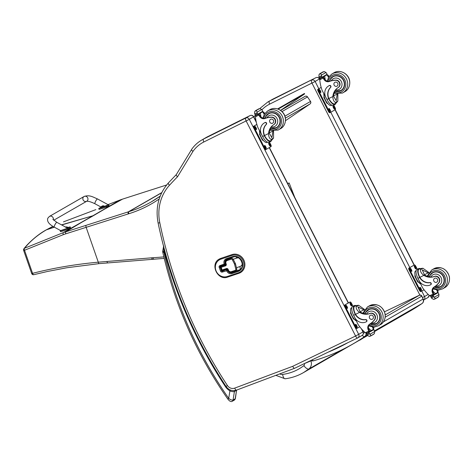 <?xml version="1.0" encoding="UTF-8"?>
<svg xmlns="http://www.w3.org/2000/svg" width="473" height="473" viewBox="0 0 473 473"><rect width="100%" height="100%" fill="white"/><g stroke="black" fill="none" stroke-linecap="round" stroke-linejoin="round"><path stroke-width="0.71" d="M104.231 209.338L93.613 215.546A72.428 66.835 60.1 0 1 92.874 215.777L119.894 200.049L107.998 204.626L119.923 200.032A1.815 0.603 69.6 0 0 119.894 200.049L122.542 199.127L104.539 209.167M81.64 222.34L93.01 215.895A72.428 66.835 60.1 0 1 92.265 216.126L63.335 232.604L24.531 248.248A1.815 0.94 67 0 0 24.525 250.264L63.311 234.661A71.033 62.743 43.6 0 1 65.812 233.816L128.301 213.902A70.832 65.363 60.1 0 1 128.816 213.743A130.418 120.343 -119.9 0 0 159.188 198.985M54.377 227.194L46.283 229.872C37.308 234.661 27.948 243.459 23.987 248.662A1.815 1.709 40.6 0 1 23.987 248.662A1.815 1.709 40.6 0 1 24.531 248.248C30.373 241.029 37.71 234.862 46.555 229.748L52.899 226.342M161.772 192.588L128.307 211.851L86.163 225.308A1.815 0.686 -107.7 0 0 86.157 227.365L98.289 262.172C75.177 264.312 53.272 268.037 32.566 273.335A1.815 0.922 76.6 0 0 33.825 274.683A1.815 0.922 76.6 0 0 33.849 274.677M86.163 225.308L63.335 232.604A1.815 0.78 -110 0 0 63.311 234.661M307.521 96.912L310.536 101.453L307.521 96.912A1.815 1.815 0 0 0 305.103 96.344A1.815 1.673 60.1 0 1 307.397 96.977L282.02 111.581M310.075 103.936A1.815 0.698 -124.3 0 1 310.052 103.954L310.052 103.954A1.815 0.698 -124.3 0 1 310.034 103.965L285.491 120.692L310.052 103.954A1.815 1.815 0 0 0 310.536 101.453M284.923 116.181L310.412 101.512A1.815 1.673 60.1 0 1 310.034 103.965L285.402 118.138M305.002 96.409A1.815 1.673 60.1 0 1 305.103 96.344L280.631 110.428M301.384 373.747L303.435 372.629C297.754 375.887 291.628 377.939 285.065 378.79L275.836 375.349M285.343 378.69C284.178 379.015 283.25 377.596 282.564 374.433A5.505 5.079 60.1 0 1 279.649 373.912M362.951 338.189L303.441 372.629L308.899 368.97A7.243 6.681 -119.9 0 0 310.879 360.881L304.322 363.642A1.791 1.655 60.1 0 1 303.832 365.647C297.558 370.454 290.469 373.38 282.564 374.433M287.696 183.5L289.157 182.974L294.768 197.401M289.157 182.974L287.821 183.743M366.013 333.14A3.63 3.352 60.1 0 1 364.665 336.54A3.63 1.395 -124.5 0 1 362.277 335.304M312.304 359.782A3.63 1.366 73.6 0 0 313.694 360.769L313.694 360.769A3.63 1.366 73.6 0 0 313.812 360.716A208.558 192.452 -119.9 0 0 352.545 344.178A208.558 192.452 -119.9 0 0 364.665 336.54L367.29 335.026M422.082 303.489A3.63 1.395 -124.5 0 1 422.034 303.53L422.034 303.53A3.63 1.395 -124.5 0 1 421.999 303.554A3.63 3.352 -119.9 0 0 423.004 299.096L383.42 321.871M280.548 110.369L304.659 93.867L304.411 93.488L277.592 108.926M278.159 109.121L304.659 93.867M311.997 83.082L315.119 81.462A2.726 2.513 -119.9 0 0 311.63 80.156A2.69 1.035 63.5 0 0 311.949 83.065L419.87 295.087M318.826 88.747L315.119 81.462L319.553 78.873C318.666 77.495 317.454 77.099 315.923 77.684A2.69 1.035 63.5 0 0 315.905 77.696A2.726 2.513 60.1 0 1 319.387 79.003L319.772 79.754L320.458 78.382L322.32 77.424M246.173 120.958L249.289 119.338A2.726 2.513 -119.9 0 0 245.806 118.031A2.69 1.035 63.5 0 0 246.126 120.94L355.595 336.013L292.71 366.309C293.39 367.698 294.04 368.355 294.649 368.272L357.618 337.982M168.471 182.862A2.69 0.993 42.4 0 0 168.376 182.939L176.323 174.549L191.731 149.308C191.311 149.71 191.725 150.414 192.966 151.401A33.636 31.041 60.1 0 1 203.833 141.989L246.126 120.94M176.405 174.484C175.98 174.904 176.358 175.66 177.535 176.754L192.966 151.401M294.685 368.26L357.647 337.97A2.69 1.035 -115.7 0 0 357.671 337.953A2.726 2.513 -119.9 0 0 358.717 334.393L249.289 119.338L253.723 116.748C252.836 115.371 251.63 114.974 250.099 115.56A2.69 1.035 63.5 0 0 250.075 115.572A2.726 2.513 60.1 0 1 253.563 116.878L256.331 122.318M220.755 267.405L221.151 267.328L221.145 266.512A0.727 0.668 -119.9 0 0 220.755 267.405M225.568 265.01A0.727 0.668 60.1 0 1 225.467 265.051L221.169 266.494A0.727 0.668 -119.9 0 0 221.045 266.553A0.727 0.727 0 0 0 220.714 267.44L221.689 270.095A0.727 0.727 0 0 0 222.6 270.532L221.731 270.053M235.968 270.781A1.815 1.673 -119.9 0 0 236.725 268.871L235.495 263.94A2.412 2.229 -119.9 0 0 235.294 263.39L233.236 259.34A1.815 1.673 -119.9 0 0 231.108 258.382L227.217 259.689A3.051 2.814 -119.9 0 0 226.738 259.908L226.727 259.914A3.051 2.814 -119.9 0 0 225.568 263.455L225.964 263.384A2.324 2.146 60.1 0 1 227.206 260.522L231.09 259.216A1.088 1.005 60.1 0 1 232.367 259.789L234.425 263.845A1.685 1.555 60.1 0 1 234.567 264.23L235.796 269.155A1.088 1.005 60.1 0 1 235.182 270.379L231.309 271.673A2.324 2.146 60.1 0 1 228.465 270.184L228.205 269.468A1.454 1.342 -119.9 0 0 226.431 268.54L222.127 269.982L221.151 267.328L225.455 265.885A1.454 1.342 -119.9 0 0 226.23 264.1L225.964 263.384M232.97 257.152L232.953 257.164C240.213 254.202 246.114 266.802 239.096 270.249A7.266 6.705 60.1 0 1 237.978 270.757L232.001 272.761A3.63 3.352 60.1 0 1 227.56 270.432L227.501 270.26A0.727 0.668 -119.9 0 0 226.614 269.793L226.62 270.615L227.927 270.012M224.734 264.691A0.727 0.668 -119.9 0 0 225.124 263.798L224.243 264.153L224.734 264.691M227.548 269.255L222.31 271.236A0.727 0.668 60.1 0 1 221.423 270.769L220.046 267.032L221.926 265.95L223.096 265.85M224.226 265.471L223.416 265.14M225.55 263.556L219.939 265.595A1.454 1.342 -119.9 0 0 219.165 267.381L220.542 271.124A1.454 1.342 -119.9 0 0 222.316 272.058L222.31 271.236L224.456 269.906M240.467 272.608A9.986 9.218 -119.9 0 0 240.479 272.596A9.986 9.218 -119.9 0 0 243.908 260.156A9.986 9.218 -119.9 0 0 232.054 254.586L220.903 258.335A9.986 9.218 -119.9 0 0 219.36 259.027A9.986 9.218 -119.9 0 0 219.348 259.033L219.336 259.038C209.574 263.958 217.592 281.116 227.744 277.06L238.877 273.317M226.313 386.819L225.881 387.316L226.484 387.05M163.764 246.061L163.865 249.981L164.149 248.561M163.853 251.589A1.815 0.313 174.8 0 1 162.647 251.405L162.807 252.387L163.971 252.334A5.451 5.026 60.1 0 1 163.853 251.589A7.804 7.201 60.1 0 1 163.865 249.981A437.702 403.895 -119.9 0 0 225.881 387.316A15.39 14.202 -119.9 0 0 229.913 390.911C231.936 391.679 233.443 391.88 234.431 391.508L236.553 390.284L235.158 398.899A1.815 1.673 60.1 0 1 234.377 400.057L235.377 398.579L233.035 400.123C231.817 400.282 230.375 399.703 228.707 398.372L227.826 399.064M163.971 252.334A385.944 356.134 60.1 0 0 228.707 398.372L229.913 390.911A1.815 0.349 -57.9 0 1 230.44 390.042M236.571 390.113A1.815 1.673 -119.9 0 1 236.553 390.284L235.377 398.579M428.479 273.057A12.665 11.683 60.1 0 1 428.177 272.88L422.259 269.888L424.541 274.967A12.665 11.683 60.1 0 0 429.502 276.764L430.856 277.072A12.665 11.683 60.1 0 0 434.521 276.368L434.208 276.551A12.665 11.683 60.1 0 1 423.861 275.357C421.419 273.565 420.29 271.668 420.479 269.669L420.373 268.552L422.927 268.256L420.479 269.669M422.927 268.256L428.857 272.483A12.665 11.683 -119.9 0 0 428.875 272.495M430.536 284.823L430.791 284.681A1.141 1.052 60.1 0 0 430.004 282.582A10.294 9.501 60.1 0 1 419.858 277.349L419.315 276.942A8.236 3.169 -116.5 0 1 418.67 268.546L417.015 269.368A8.236 3.169 63.5 0 0 417.931 278.331L419.078 280.578A8.916 8.224 -119.9 0 0 430.483 284.852A1.141 1.052 -119.9 0 0 429.75 282.73A10.294 9.501 -119.9 0 1 419.604 277.497L417.931 278.331M419.315 276.942L419.604 277.497M418.67 268.546A8.236 3.169 -116.5 0 1 420.207 268.634M419.569 276.794A7.473 2.879 -116.5 0 1 419.013 269.232L420.373 268.552M434.521 276.368A4.003 3.695 60.1 0 1 439.062 277.976A4.003 3.695 60.1 0 1 438.879 282.836A20.02 18.477 60.1 0 1 435.657 286.011L434.285 286.999A4.671 4.31 60.1 0 0 433.15 292.367A25.737 23.751 60.1 0 0 433.794 293.715L433.114 294.105L433.108 295.04L431.157 296.009L429.673 295.761A38.615 35.629 60.1 0 1 422.371 287.413L417.925 278.313M437.578 290.132A25.737 23.751 -119.9 0 0 438.087 291.185A0.905 0.319 -116.3 0 1 438.104 291.232L437.43 291.622A0.857 0.792 60.1 0 1 437.105 292.74L435.462 293.562M438.104 291.232L437.182 292.692M437.147 292.716L437.484 292.521M435.048 298.966L438.713 296.618L438.997 294.525L434.356 297.198L433.286 296.027A3.057 2.82 60.1 0 1 433.144 295.495L431.506 295.838M430.732 296.281L430.696 296.719A3.057 2.82 60.1 0 1 431.045 297.145L431.825 298.463L433.646 299.397L435.32 298.569L434.977 299.001L435.32 298.569L434.356 297.198M437.43 291.622A25.737 23.751 60.1 0 1 436.786 290.274A4.671 4.31 60.1 0 1 436.703 290.073M424.914 275.191A48.808 45.036 60.1 0 1 424.736 274.588L424.902 275.185M433.759 294.573L435.479 293.585A34.612 31.933 60.1 0 1 432.765 290.966M437.442 292.545L438.24 292.562A3.057 2.82 60.1 0 0 438.382 293.094L438.997 294.525M418.877 282.517L417.73 281.896L414.862 276.25L415.01 274.789M414.862 276.25L415.312 276.025M417.73 281.896L418.179 281.672M418.221 281.719A6.332 2.436 -116.5 0 1 415.229 275.712M434.977 299.001L433.646 299.397M431.512 295.838L430.749 296.275M434.208 276.551A4.003 3.695 60.1 0 1 438.743 278.154A4.003 3.695 60.1 0 1 438.566 283.02A20.02 18.477 60.1 0 1 434.019 287.093A4.671 4.31 60.1 0 0 432.47 292.757A25.737 23.751 60.1 0 0 433.091 294.058A0.905 0.378 -116.2 0 0 433.114 294.105M438.879 282.836L438.566 283.02M433.794 293.715A0.857 0.792 60.1 0 1 433.475 294.827L433.138 295.022M420.645 284.019A7.473 2.879 -116.5 0 1 415.684 277.095A7.473 2.879 -116.5 0 1 415.696 270.875L416.163 270.645M421.425 291.267L420.852 291.551A1.815 0.698 -116.5 0 1 420.84 291.563A1.815 0.698 -116.5 0 1 419.427 290.286L409.133 270.053A1.815 0.698 -116.5 0 1 408.914 268.09L413.769 265.294A1.815 0.698 -116.5 0 1 413.78 265.288A1.815 0.698 -116.5 0 1 413.798 265.282L414.383 264.986A1.815 0.698 -116.5 0 1 414.383 264.986A1.815 0.698 -116.5 0 1 415.797 266.264L417.304 269.226M424.05 289.766L421.455 291.256A1.815 0.698 -116.5 0 1 421.443 291.262A1.815 0.698 -116.5 0 1 420.024 289.984L409.73 269.758A1.815 0.698 -116.5 0 1 409.517 267.789L413.769 265.294M414.987 268.043L414.573 267.233A1.248 0.479 -116.5 0 1 414.437 265.873A1.248 0.479 -116.5 0 1 415.406 266.754L415.82 267.558A1.248 0.479 -116.5 0 1 415.962 268.918A1.248 0.479 -116.5 0 1 414.987 268.043M410.741 270.485L410.328 269.675A1.248 0.479 -116.5 0 1 410.186 268.315A1.248 0.479 -116.5 0 1 411.161 269.196L411.575 270.006A1.248 0.479 -116.5 0 1 411.711 271.36A1.248 0.479 -116.5 0 1 410.741 270.485M420.414 289.5L420 288.69A1.248 0.479 -116.5 0 1 419.864 287.336A1.248 0.479 -116.5 0 1 420.84 288.211L421.248 289.021A1.248 0.479 -116.5 0 1 421.39 290.381A1.248 0.479 -116.5 0 1 420.414 289.5M414.295 266.34A1.248 0.479 -116.5 0 1 414.809 267.05L415.217 267.86A1.248 0.479 -116.5 0 1 415.501 268.753M410.044 268.782A1.248 0.479 -116.5 0 1 410.564 269.492L410.972 270.302A1.248 0.479 -116.5 0 1 411.256 271.195M419.722 287.797A1.248 0.479 -116.5 0 1 420.237 288.512L420.651 289.316A1.248 0.479 -116.5 0 1 420.929 290.209M432.996 272.401A8.171 7.544 -119.9 0 0 431.577 273.642M439.346 287.146A8.171 7.544 -119.9 0 0 441.132 286.543M429.342 276.746A8.171 7.544 60.1 0 1 432.606 272.608A8.171 7.544 60.1 0 1 432.978 272.413A8.171 7.544 60.1 0 1 443.331 276.131A8.171 7.544 60.1 0 1 440.759 286.774A8.171 7.544 60.1 0 1 434.184 287.081M442.645 285.189A7.917 7.308 60.1 0 1 441.392 286.118L440.576 286.591A7.917 7.308 60.1 0 0 442.959 276.084A7.917 7.308 60.1 0 0 432.677 272.862L433.493 272.395A7.917 7.308 60.1 0 1 434.929 271.774M436.68 282.204A2.182 2.01 -119.9 0 0 437.436 279.259A2.182 2.01 -119.9 0 0 433.918 281.21A2.182 2.01 -119.9 0 0 436.68 282.204M337.864 93.66L337.846 101.045L336.161 103.055L335.398 102.452L337.846 101.045M335.398 102.452C333.719 101.518 332.874 99.543 332.874 96.533A12.665 11.683 60.1 0 1 338.071 87.606L338.384 87.428A4.003 3.695 60.1 0 0 339.785 82.87A4.003 3.695 60.1 0 0 335.729 80.114L335.416 80.292A4.003 3.695 60.1 0 1 339.472 83.047A4.003 3.695 60.1 0 1 338.071 87.606M335.416 80.292A20.02 18.477 60.1 0 0 329.397 81.474L331.23 80.782A6.102 5.629 60.1 0 1 340.341 80.103A6.102 5.629 60.1 0 1 339.035 89.468A6.102 5.629 60.1 0 1 335.629 89.923L335.05 91.129A12.665 11.683 -119.9 0 0 333.554 96.143L336.202 100.755L337.19 94.05L333.749 95.765A48.808 45.036 -119.9 0 1 333.607 95.581L333.749 95.765M326.944 99.501A8.236 3.169 63.5 0 0 333.364 105.296L335.02 104.468A8.236 3.169 -116.5 0 1 328.895 99.235L328.871 98.526A10.294 9.501 60.1 0 1 330.668 87.351A1.141 1.052 60.1 0 0 329.379 85.501A8.916 8.224 60.1 0 0 328.977 85.719L328.723 85.867A8.916 8.224 -119.9 0 0 325.802 97.255L326.944 99.501L328.617 98.668L328.895 99.235M335.877 103.197A8.236 3.169 -116.5 0 1 335.02 104.468M326.938 99.49L322.196 90.532A38.615 35.629 60.1 0 1 319.772 79.76L323.189 78.063A0.905 0.378 -116.6 0 1 323.165 78.015L322.373 77.43M328.522 77.341A4.671 4.31 -119.9 0 1 328.191 76.845A25.737 23.751 -119.9 0 1 327.476 75.532A0.857 0.792 -119.9 0 0 326.382 75.124L325.956 75.331M323.165 78.015L323.845 77.625A0.857 0.792 -119.9 0 0 322.746 77.211M327.097 74.675L319.996 78.607L319.606 78.388A3.057 2.82 -119.9 0 0 319.464 77.856L318.849 76.425L319.133 74.338L319.902 73.652L320.8 73.504L321.38 75.16L326.021 72.493L326.802 73.806A3.057 2.82 -119.9 0 0 327.15 74.231L327.109 74.669L322.018 77.602L322.054 77.164L327.15 74.231M326.021 72.493L324.194 71.553L319.837 73.693M336.161 103.055L334.683 103.788A7.473 2.879 -116.5 0 1 329.149 99.088M328.617 98.668A10.294 9.501 -119.9 0 1 330.414 87.499A1.141 1.052 -119.9 0 0 329.125 85.648A8.916 8.224 -119.9 0 0 328.723 85.867M323.845 77.625A25.737 23.751 -119.9 0 0 324.555 78.938A4.671 4.31 -119.9 0 0 329.586 81.238L329.87 81.202M324.738 76.035A34.612 31.933 -119.9 0 0 325.288 79.907M319.464 77.856L321.705 76.738L321.38 75.16M327.89 103.688L326.742 103.067L323.869 97.426L324.023 95.96M323.869 97.426L324.318 97.202M326.742 103.067L327.192 102.842M327.233 102.895A6.332 2.436 -116.5 0 1 324.242 96.882M321.705 76.738A3.057 2.82 -119.9 0 0 322.054 77.164M329.397 81.474A4.671 4.31 60.1 0 1 323.875 79.328A25.737 23.751 60.1 0 1 323.189 78.063M327.476 75.532L328.156 75.142A0.905 0.319 -116.7 0 1 328.179 75.189A25.737 23.751 -119.9 0 0 328.871 76.455A4.671 4.31 -119.9 0 0 328.983 76.638M328.156 75.142L326.382 75.124M331.833 105.207L331.366 105.438A7.473 2.879 -116.5 0 1 325.542 100.181A7.473 2.879 -116.5 0 1 323.845 93.778M333.79 105.083L335.103 107.667A1.815 0.698 -116.5 0 1 335.322 109.635L330.467 112.426A1.815 0.698 -116.5 0 1 330.45 112.438A1.815 0.698 -116.5 0 1 329.037 111.161L318.743 90.928A1.815 0.698 -116.5 0 1 318.524 88.965L321.179 87.434M329.847 109.387L330.26 110.191A1.248 0.479 -116.5 0 1 330.396 111.551A1.248 0.479 -116.5 0 1 329.427 110.676L329.013 109.866A1.248 0.479 -116.5 0 1 328.877 108.506A1.248 0.479 -116.5 0 1 329.847 109.387L329.249 109.683L329.657 110.493A1.248 0.479 -116.5 0 1 329.941 111.386M334.092 106.939L334.506 107.749A1.248 0.479 -116.5 0 1 334.648 109.109A1.248 0.479 -116.5 0 1 333.672 108.228L333.258 107.418A1.248 0.479 -116.5 0 1 333.122 106.064A1.248 0.479 -116.5 0 1 334.092 106.939L333.495 107.241L333.908 108.051A1.248 0.479 -116.5 0 1 334.186 108.938M320.174 90.367L320.582 91.177A1.248 0.479 -116.5 0 1 320.724 92.537A1.248 0.479 -116.5 0 1 319.748 91.656L319.34 90.851A1.248 0.479 -116.5 0 1 319.198 89.492A1.248 0.479 -116.5 0 1 320.174 90.367L319.571 90.668L319.985 91.478A1.248 0.479 -116.5 0 1 320.262 92.371M330.438 112.444L329.864 112.728A1.815 0.698 -116.5 0 1 329.852 112.734A1.815 0.698 -116.5 0 1 328.433 111.457L318.14 91.23A1.815 0.698 -116.5 0 1 317.927 89.261L321.167 87.393M328.729 108.973A1.248 0.479 -116.5 0 1 329.249 109.683M332.98 106.531A1.248 0.479 -116.5 0 1 333.495 107.241M319.056 89.959A1.248 0.479 -116.5 0 1 319.571 90.668M341.382 90.503A8.171 7.544 60.1 0 1 339.596 91.1M331.827 77.596A8.171 7.544 60.1 0 1 333.246 76.354M334.985 91.248A8.171 7.544 -119.9 0 0 340.637 90.928A8.171 7.544 -119.9 0 0 341.009 90.733A8.171 7.544 -119.9 0 0 343.469 79.884A8.171 7.544 -119.9 0 0 332.856 76.561A8.171 7.544 -119.9 0 0 329.433 81.273M331.23 80.782A20.02 18.477 60.1 0 1 335.729 80.114M335.629 89.923A12.665 11.683 60.1 0 1 338.384 87.428M335.044 91.141L340.826 90.544A7.917 7.308 60.1 0 0 343.209 80.038A7.917 7.308 60.1 0 0 332.927 76.815L333.743 76.348A7.917 7.308 60.1 0 1 335.18 75.727M342.895 89.143A7.917 7.308 60.1 0 1 341.642 90.071L340.826 90.544A7.917 7.308 60.1 0 1 340.465 90.733M334.955 82.278A2.182 2.01 -119.9 0 0 334.198 85.223A2.182 2.01 -119.9 0 0 337.716 83.266A2.182 2.01 -119.9 0 0 334.955 82.278M370.619 308.774A7.917 7.308 60.1 0 0 369.182 309.395L366.007 312.085L365.174 313.765L366.545 314.072A12.665 11.683 60.1 0 0 370.217 313.368L369.898 313.552A12.665 11.683 60.1 0 1 359.551 312.363C357.109 310.566 355.986 308.668 356.175 306.67L356.068 305.552L358.623 305.262L356.175 306.67M358.623 305.262L364.547 309.49A12.665 11.683 -119.9 0 0 364.565 309.496M364.169 310.063A12.665 11.683 60.1 0 1 363.867 309.88L357.949 306.888L360.231 311.973A12.665 11.683 60.1 0 0 365.197 313.77M366.226 321.829L366.48 321.681A1.141 1.052 60.1 0 0 365.7 319.582A10.294 9.501 60.1 0 1 355.554 314.35L355.004 313.942A8.236 3.169 -116.5 0 1 354.366 305.546L352.704 306.374A8.236 3.169 63.5 0 0 353.627 315.331L354.768 317.578A8.916 8.224 -119.9 0 0 366.173 321.853A1.141 1.052 -119.9 0 0 365.446 319.73A10.294 9.501 -119.9 0 1 355.3 314.498L353.627 315.331M355.004 313.942L355.3 314.498M354.366 305.546A8.236 3.169 -116.5 0 1 355.897 305.635M355.258 313.794A7.473 2.879 -116.5 0 1 354.703 306.232L356.068 305.552M366.9 333.01A38.615 35.629 60.1 0 1 366.882 332.998L368.786 332.046L366.847 333.01L365.363 332.761A38.615 35.629 60.1 0 1 358.067 324.419L353.615 315.314M373.268 327.133A25.737 23.751 -119.9 0 0 373.776 328.185A0.905 0.319 -116.3 0 1 373.8 328.232L373.12 328.623A0.857 0.792 60.1 0 1 372.801 329.74L371.151 330.568M373.8 328.232L372.878 329.693M372.836 329.716L373.173 329.521M370.052 334.198L368.975 333.033A3.057 2.82 60.1 0 1 368.839 332.501L368.449 332.277L367.202 332.838L366.386 333.719A3.057 2.82 60.1 0 1 366.735 334.145L367.515 335.463L369.342 336.404L371.009 335.57L370.672 336.001L371.009 335.57L370.052 334.198L374.693 331.532L374.403 333.619L370.743 335.966M373.12 328.623A25.737 23.751 60.1 0 1 372.482 327.275A4.671 4.31 60.1 0 1 372.399 327.08M360.609 312.198A48.808 45.036 60.1 0 1 360.426 311.589L360.592 312.186M369.448 331.579L371.175 330.586A34.612 31.933 60.1 0 1 368.455 327.966M373.132 329.551L373.936 329.569A3.057 2.82 60.1 0 0 374.072 330.101L374.693 331.532M354.573 319.517L353.426 318.897L350.552 313.25L350.7 311.79M350.552 313.25L351.001 313.031M353.426 318.897L353.875 318.672M353.916 318.725A6.332 2.436 -116.5 0 1 350.925 312.712M370.672 336.001L369.342 336.404M369.898 313.552A4.003 3.695 60.1 0 1 374.433 315.16A4.003 3.695 60.1 0 1 374.255 320.02A20.02 18.477 60.1 0 1 369.709 324.1A4.671 4.31 60.1 0 0 368.165 329.758A25.737 23.751 60.1 0 0 368.78 331.059A0.905 0.378 -116.2 0 0 368.804 331.106L368.786 332.046L369.2 331.81A0.857 0.792 60.1 0 1 369.165 331.833L368.828 332.022M370.217 313.368A4.003 3.695 60.1 0 1 374.752 314.977A4.003 3.695 60.1 0 1 374.569 319.837L374.255 320.02M369.2 331.81A0.857 0.792 60.1 0 0 369.484 330.716A25.737 23.751 60.1 0 1 368.845 329.368A4.671 4.31 60.1 0 1 369.975 323.999L369.709 324.1M356.34 321.019A7.473 2.879 -116.5 0 1 351.38 314.096A7.473 2.879 -116.5 0 1 351.392 307.882L351.853 307.651M357.115 328.274L356.547 328.558A1.815 0.698 -116.5 0 1 356.53 328.564A1.815 0.698 -116.5 0 1 355.117 327.286L344.823 307.06A1.815 0.698 -116.5 0 1 344.604 305.091L349.458 302.3A1.815 0.698 -116.5 0 1 349.476 302.288A1.815 0.698 -116.5 0 1 349.488 302.282L350.073 301.993A1.815 0.698 -116.5 0 1 351.492 303.27L352.994 306.226M359.74 326.766L357.145 328.256A1.815 0.698 -116.5 0 1 357.133 328.262A1.815 0.698 -116.5 0 1 355.714 326.991L345.426 306.758A1.815 0.698 -116.5 0 1 345.207 304.789L350.061 301.999A1.815 0.698 -116.5 0 1 350.073 301.993M350.676 305.044L350.268 304.234A1.248 0.479 -116.5 0 1 350.126 302.874A1.248 0.479 -116.5 0 1 351.102 303.755L351.51 304.565A1.248 0.479 -116.5 0 1 351.652 305.919A1.248 0.479 -116.5 0 1 350.676 305.044M346.431 307.485L346.017 306.675A1.248 0.479 -116.5 0 1 345.881 305.322A1.248 0.479 -116.5 0 1 346.851 306.197L347.265 307.007A1.248 0.479 -116.5 0 1 347.407 308.366A1.248 0.479 -116.5 0 1 346.431 307.485M356.104 326.5L355.696 325.69A1.248 0.479 -116.5 0 1 355.554 324.336A1.248 0.479 -116.5 0 1 356.53 325.211L356.938 326.021A1.248 0.479 -116.5 0 1 357.08 327.381A1.248 0.479 -116.5 0 1 356.104 326.5M349.985 303.341A1.248 0.479 -116.5 0 1 350.499 304.05L350.913 304.86A1.248 0.479 -116.5 0 1 351.191 305.753M345.739 305.789A1.248 0.479 -116.5 0 1 346.254 306.498L346.668 307.308A1.248 0.479 -116.5 0 1 346.945 308.195M355.412 324.803A1.248 0.479 -116.5 0 1 355.927 325.513L356.34 326.323A1.248 0.479 -116.5 0 1 356.624 327.21M365.032 313.747A8.171 7.544 60.1 0 1 368.301 309.608A8.171 7.544 60.1 0 1 368.668 309.413A8.171 7.544 -119.9 0 0 367.273 310.643M375.042 324.147A8.171 7.544 -119.9 0 0 376.821 323.55M368.668 309.413A8.171 7.544 60.1 0 1 379.021 313.132A8.171 7.544 60.1 0 1 376.455 323.78A8.171 7.544 60.1 0 1 369.874 324.082M374.569 319.837A20.02 18.477 60.1 0 1 371.346 323.012L370.188 323.822M378.341 322.19A7.917 7.308 60.1 0 1 377.082 323.124L376.266 323.591A7.917 7.308 60.1 0 1 375.905 323.786M372.369 319.21A2.182 2.01 -119.9 0 0 373.126 316.26A2.182 2.01 -119.9 0 0 369.608 318.217A2.182 2.01 -119.9 0 0 372.369 319.21M273.56 130.66L273.542 138.045L271.857 140.049L271.088 139.452L273.542 138.045M271.088 139.452C269.409 138.518 268.563 136.543 268.563 133.534A12.665 11.683 60.1 0 1 273.761 124.606L274.08 124.429A4.003 3.695 60.1 0 0 275.475 119.87A4.003 3.695 60.1 0 0 271.419 117.115L271.106 117.298A4.003 3.695 60.1 0 1 275.162 120.053A4.003 3.695 60.1 0 1 273.761 124.606M271.106 117.298A20.02 18.477 60.1 0 0 265.087 118.475L266.926 117.783A6.102 5.629 60.1 0 1 276.031 117.103A6.102 5.629 60.1 0 1 274.724 126.468A6.102 5.629 60.1 0 1 271.325 126.924L270.739 128.13A12.665 11.683 -119.9 0 0 269.243 133.144L271.892 137.761L272.88 131.056M262.633 136.508A8.236 3.169 63.5 0 0 269.054 142.296L270.716 141.474A8.236 3.169 -116.5 0 1 264.584 136.236L264.561 135.526A10.294 9.501 60.1 0 1 266.364 124.352A1.141 1.052 60.1 0 0 265.069 122.501A8.916 8.224 60.1 0 0 264.667 122.72L264.413 122.868A8.916 8.224 -119.9 0 0 261.492 134.261L262.633 136.508L264.306 135.674L264.584 136.236M271.567 140.197A8.236 3.169 -116.5 0 1 270.716 141.474M271.851 140.055L270.373 140.788A7.473 2.879 -116.5 0 1 264.839 136.088M262.627 136.49L257.886 127.533A38.615 35.629 60.1 0 1 255.461 116.766L256.147 115.382L258.016 114.425M264.212 114.342A4.671 4.31 -119.9 0 1 263.887 113.845A25.737 23.751 -119.9 0 1 263.171 112.533A0.857 0.792 -119.9 0 0 262.072 112.125L261.652 112.338M265.087 118.475A4.671 4.31 60.1 0 1 259.571 116.328A25.737 23.751 60.1 0 1 258.879 115.063A0.905 0.378 -116.6 0 1 258.855 115.016L258.063 114.431M258.855 115.016L259.535 114.626A0.857 0.792 -119.9 0 0 258.435 114.218M257.696 114.608L255.686 115.607L255.296 115.388A3.057 2.82 -119.9 0 0 255.154 114.856L254.539 113.425L254.823 111.338L255.597 110.658L256.496 110.505L257.076 112.166L261.717 109.494L262.491 110.806A3.057 2.82 -119.9 0 0 262.846 111.238L262.805 111.669L257.708 114.602L257.75 114.17L262.846 111.238M261.717 109.494L259.89 108.553L255.526 110.694L258.495 108.985M264.306 135.674A10.294 9.501 -119.9 0 1 266.11 124.5A1.141 1.052 -119.9 0 0 264.815 122.649A8.916 8.224 -119.9 0 0 264.413 122.868M259.535 114.626A25.737 23.751 -119.9 0 0 260.251 115.938A4.671 4.31 -119.9 0 0 265.282 118.238L265.56 118.203M269.439 132.765L269.297 132.588A48.808 45.036 -119.9 0 0 269.439 132.765L272.874 131.056M260.434 113.035A34.612 31.933 -119.9 0 0 260.978 116.908M255.154 114.856L257.401 113.739L257.076 112.166M263.579 140.688L262.432 140.067L259.565 134.427L259.712 132.96M259.565 134.427L260.014 134.202M262.432 140.067L262.882 139.848M262.923 139.896A6.332 2.436 -116.5 0 1 259.931 133.889M257.401 113.739A3.057 2.82 -119.9 0 0 257.75 114.17M257.72 114.596L262.805 111.669M263.171 112.533L263.851 112.142A0.905 0.319 -116.7 0 1 263.875 112.19A25.737 23.751 -119.9 0 0 264.561 113.455A4.671 4.31 -119.9 0 0 264.673 113.638M263.851 112.142L262.03 112.119M267.523 142.207L267.062 142.438A7.473 2.879 -116.5 0 1 261.232 137.182A7.473 2.879 -116.5 0 1 259.541 130.779M269.48 142.089L270.793 144.673A1.815 0.698 -116.5 0 1 271.011 146.636L266.157 149.433A1.815 0.698 -116.5 0 1 266.145 149.438A1.815 0.698 -116.5 0 1 264.726 148.161L254.433 127.935A1.815 0.698 -116.5 0 1 254.22 125.966L256.874 124.434M265.536 146.388L265.95 147.198A1.248 0.479 -116.5 0 1 266.092 148.552A1.248 0.479 -116.5 0 1 265.117 147.677L264.703 146.867A1.248 0.479 -116.5 0 1 264.567 145.507A1.248 0.479 -116.5 0 1 265.536 146.388L264.939 146.683L265.353 147.493A1.248 0.479 -116.5 0 1 265.631 148.386M269.787 143.946L270.195 144.75A1.248 0.479 -116.5 0 1 270.337 146.11A1.248 0.479 -116.5 0 1 269.362 145.235L268.954 144.425A1.248 0.479 -116.5 0 1 268.812 143.065A1.248 0.479 -116.5 0 1 269.787 143.946L269.184 144.241L269.598 145.051A1.248 0.479 -116.5 0 1 269.876 145.944M255.863 127.373L256.277 128.183A1.248 0.479 -116.5 0 1 256.413 129.537A1.248 0.479 -116.5 0 1 255.444 128.662L255.03 127.852A1.248 0.479 -116.5 0 1 254.888 126.492A1.248 0.479 -116.5 0 1 255.863 127.373L255.266 127.669L255.674 128.479A1.248 0.479 -116.5 0 1 255.958 129.371M266.128 149.444L265.554 149.728A1.815 0.698 -116.5 0 1 265.542 149.74A1.815 0.698 -116.5 0 1 264.129 148.463L253.835 128.23A1.815 0.698 -116.5 0 1 253.617 126.261L256.863 124.399M264.425 145.974A1.248 0.479 -116.5 0 1 264.939 146.683M268.67 143.532A1.248 0.479 -116.5 0 1 269.184 144.241M254.746 126.959A1.248 0.479 -116.5 0 1 255.266 127.669M277.072 127.503A8.171 7.544 60.1 0 1 275.286 128.1M267.517 114.602A8.171 7.544 60.1 0 1 268.936 113.36M270.674 128.248A8.171 7.544 -119.9 0 0 276.333 127.929A8.171 7.544 -119.9 0 0 276.699 127.734A8.171 7.544 -119.9 0 0 279.165 116.89A8.171 7.544 -119.9 0 0 268.552 113.567A8.171 7.544 -119.9 0 0 265.128 118.274M266.926 117.783A20.02 18.477 60.1 0 1 271.419 117.115M271.325 126.924A12.665 11.683 60.1 0 1 274.08 124.429M278.591 126.143A7.917 7.308 60.1 0 1 277.332 127.077L276.516 127.544A7.917 7.308 60.1 0 1 276.155 127.74L276.516 127.544A7.917 7.308 60.1 0 0 278.899 117.038A7.917 7.308 60.1 0 0 268.617 113.816L269.433 113.349A7.917 7.308 60.1 0 1 270.869 112.734M270.645 119.279A2.182 2.01 -119.9 0 0 269.888 122.223A2.182 2.01 -119.9 0 0 273.406 120.272A2.182 2.01 -119.9 0 0 270.645 119.279M104.456 206.346L108.317 204.803L97.533 198.956C92.649 196.922 89.492 194.639 84.04 196.508A2.726 2.513 60.1 0 1 87.576 197.613A2.726 2.513 60.1 0 1 83.709 200.753A2.726 2.513 60.1 0 1 84.04 196.508A2.726 2.513 60.1 0 1 87.742 200.138A2.726 2.513 60.1 0 1 86.76 201.232L53.739 220.229M67.769 227.548A7.491 0.568 160.5 0 1 70.229 226.874L67.952 228.187C66.64 228.956 58.894 231.433 60.355 230.611L60.509 230.522M60.509 231.593L60.355 230.611M56.872 222.351A2.726 0.585 -61.5 0 0 54.667 225.272A2.726 0.585 -61.5 0 0 54.277 227.141L60.645 230.593L67.663 228.199L56.872 222.351L52.899 219.283M60.656 231.463C59.196 232.284 66.941 229.813 68.254 229.038L70.53 227.726L70.229 226.874M108.175 204.726L108.607 204.785L106.33 206.098A7.491 0.568 160.5 0 1 98.739 208.522L101.062 207.186M98.739 208.522L99.04 209.373A7.491 0.568 -19.5 0 0 106.638 206.949L109.056 205.513L108.755 204.661M106.33 206.098L106.638 206.949M66.864 227.767L67.698 227.347L67.249 227.974M66.533 227.454L67.574 227.206L66.663 227.661M65.842 227.07A2.324 0.893 66.9 0 0 65.765 227.064L65.339 227.229M66.592 226.999L66.64 226.969A2.324 2.146 -106.9 0 0 66.185 226.957L66.001 227.022M65.676 227.176L66.102 227.005A2.324 2.123 47.8 0 1 66.563 227.016L66.64 226.969M104.521 206.541L101.151 207.73L101.039 207.416L104.409 206.222L104.521 206.541M101.151 207.144L102.02 206.76M103.25 206.323L101.039 207.416M102.552 205.938A2.324 0.893 66.9 0 0 102.481 205.932L102.056 206.104A2.324 2.152 -106.8 0 0 102.02 206.122M101.689 206.376L101.612 206.417A2.324 2.117 48.1 0 1 101.967 206.151L102.162 206.116A2.324 0.881 66.9 0 0 102.067 206.346L102.269 206.281A2.324 0.863 -102.3 0 1 102.387 206.045L102.812 205.879A2.324 2.123 47.8 0 1 103.28 205.885L103.351 205.844A2.324 2.146 -106.9 0 0 102.901 205.832L102.682 205.861M81.368 222.505L65.889 231.735A1.815 0.763 -107.5 0 0 65.812 233.816M63.465 221.872L95.836 209.616M52.911 226.348L47.158 229.399L54.194 227.093M61.703 224.971L92.874 215.777L61.502 224.864M119.965 200.026A1.815 0.603 69.6 0 0 119.923 200.032L122.59 199.109A1.815 0.603 72.1 0 0 122.542 199.127L143.183 192.487A1.815 0.686 72.3 0 1 143.236 192.464L122.59 199.109M143.289 192.452A1.815 0.686 72.3 0 0 143.236 192.464L166.614 184.996L143.183 192.487M93.01 215.895L93.613 215.546M160.199 196.135A128.603 118.67 60.1 0 1 151.135 201.959A128.603 118.67 60.1 0 1 128.827 211.685L161.677 192.777M128.816 213.743A1.815 0.686 -107.2 0 1 128.827 211.685A72.647 67.036 -119.9 0 0 128.307 211.851A1.815 0.686 -107.7 0 0 128.301 213.902M163.853 256.892A451.017 416.175 60.1 0 1 153.021 257.714A74.462 68.709 -119.9 0 0 151.721 257.809L98.289 262.172A1.815 0.644 84.8 0 0 99.058 263.632A1.815 0.644 84.8 0 0 99.164 263.597M153.021 257.714A1.815 0.639 86.4 0 0 153.743 259.174A1.815 0.639 86.4 0 0 153.849 259.145M151.721 257.809A1.815 0.644 85.3 0 0 152.477 259.269A1.815 0.644 85.3 0 0 152.584 259.234M107.034 261.474A1.815 0.644 85.3 0 0 107.791 262.935A1.815 0.644 85.3 0 0 107.891 262.899M23.715 250.377L24.525 250.264L32.566 273.335L31.691 273.512A1.815 1.815 0 0 0 33.825 274.683L47.56 271.455L66.859 267.748L99.058 263.632L164.214 258.388M343.735 348.926L308.899 368.97A5.451 2.081 -127.7 0 1 303.832 365.647M311.299 360.645L310.879 360.881L310.743 360.532M418.398 295.684L384.519 311.796L418.38 295.696A1.815 0.698 -115.4 0 1 418.398 295.684C420.13 294.744 421.277 294.874 421.833 296.074L423.004 299.096L421.833 296.074M418.38 295.696L419.291 295.323A1.815 1.673 60.1 0 1 421.603 296.234L385.199 317.182M419.291 295.323L385.235 314.917M347.815 342.7A204.927 189.099 60.1 0 1 328.161 352.154M374.332 327.097L373.481 327.588M374.403 330.934L421.999 303.554A208.558 192.452 60.1 0 1 409.872 311.193L422.034 303.53A3.63 3.63 0 0 0 423.234 298.936M365.008 332.442L363.453 333.234M255.142 119.521L255.668 118.658M423.572 300.042A2.726 2.513 -119.9 0 0 424.541 296.518L422.566 297.564M428.201 294.413L424.541 296.518L421.768 291.072M409.813 267.57L330.781 112.249M273.648 98.721A2.69 1.035 63.5 0 0 273.625 98.733A2.69 1.035 63.5 0 0 273.607 98.745L315.905 77.696L269.338 101.204A2.69 1.035 63.5 0 0 269.657 104.113L311.949 83.065M261.865 109.801A33.636 31.041 60.1 0 1 269.657 104.113M267.688 102.085L271.957 99.626A36.326 33.518 60.1 0 1 273.607 98.745L269.338 101.204A36.326 33.518 -119.9 0 0 267.688 102.085L259.772 108.559M429.129 295.276A2.726 2.513 60.1 0 1 427.917 297.541L429.271 295.406M335.05 109.789L414.094 265.134M362.093 335.416C363.4 334.5 363.755 333.299 363.163 331.821L362.986 331.934A2.726 2.513 60.1 0 1 362.093 335.416L357.647 337.97A2.69 1.035 -115.7 0 1 355.584 336.061M294.59 368.29L236.601 390.101A2.69 1.023 -110.6 0 1 236.541 390.124C232.302 391.372 228.808 390.148 226.07 386.471C192.949 336.001 170.28 281.459 158.071 222.836C155.256 207.434 158.691 194.137 168.376 182.939A2.69 0.993 42.4 0 0 169.464 185.268A362.135 334.163 60.1 0 1 177.535 176.754M158.071 222.836A2.69 0.349 -11.6 0 0 159.809 222.807A44.533 41.092 60.1 0 1 169.464 185.268M226.07 386.471L227.412 385.507A434.108 400.578 60.1 0 1 159.809 222.807M294.649 368.272L236.541 390.124A2.69 1.023 -110.6 0 1 234.697 388.126A6.391 5.901 60.1 0 1 227.412 385.507M292.71 366.309L234.697 388.126M361.372 328.765L362.986 331.934L355.595 336.013M207.824 136.596A2.69 1.035 63.5 0 0 207.801 136.608L250.075 115.572L245.806 118.031L203.508 139.074A2.69 1.035 63.5 0 0 203.833 141.989M201.865 139.961L206.133 137.501A36.326 33.518 60.1 0 1 207.783 136.62A2.69 1.035 63.5 0 0 207.783 136.62L203.508 139.074A36.326 33.518 -119.9 0 0 201.865 139.961C197.767 142.332 194.35 145.483 191.612 149.415M269.226 147.665L348.258 302.986M225.834 264.171L226.23 264.1M225.846 264.206A0.727 0.668 60.1 0 1 225.444 265.063L221.169 266.494M225.455 265.885L225.467 265.051M226.922 269.078L226.431 268.54M228.205 269.468L227.809 269.545M226.904 269.084L222.6 270.532L226.88 269.09L227.767 269.58L228.027 270.296L228.465 270.184M228.075 270.26L228.027 270.296C228.808 271.963 230.061 272.608 231.782 272.223L231.309 271.673M235.631 270.928L231.782 272.223L235.655 270.923L235.182 270.379M235.98 270.775L235.95 270.793A1.815 1.673 -119.9 0 1 235.672 270.917L235.95 270.793A1.815 1.673 -119.9 0 0 236.701 268.883L235.796 269.155M236.725 268.871L235.471 263.952L234.567 264.23M235.495 263.94L235.471 263.952A2.412 2.229 -119.9 0 0 235.27 263.408L234.425 263.845M235.294 263.39L233.207 259.352L232.367 259.789M233.236 259.34L233.207 259.352A1.815 1.673 -119.9 0 0 231.084 258.4L231.09 259.216M231.108 258.382L227.194 259.701L227.206 260.522M227.217 259.689L227.194 259.701A3.051 2.814 -119.9 0 0 226.727 259.914C225.473 260.777 225.071 261.971 225.526 263.496L225.556 265.016M220.542 271.124L221.979 270.45M219.165 267.381L220.046 267.032A0.727 0.668 60.1 0 1 220.4 266.151M219.939 265.595L220.412 266.145L224.693 264.709A0.727 0.727 0 0 0 224.846 264.644L225.757 264.117M222.316 272.058L226.685 270.781A4.358 4.021 -119.9 0 0 232.007 273.577L237.984 271.573A7.994 7.373 -119.9 0 0 242.241 261.74A7.994 7.373 -119.9 0 0 232.48 256.614L226.502 258.619A4.358 4.021 -119.9 0 0 224.178 263.981M232.929 257.164L226.975 259.169L226.502 258.619M225.485 263.384L225.059 263.627A3.63 3.352 60.1 0 1 226.957 259.174M226.437 259.411L232.953 257.164L232.48 256.614M232.923 271.839A3.63 3.352 -119.9 0 0 233.881 271.679L239.858 269.675L237.978 270.757L237.984 271.573M234.088 271.449A2.726 1.035 71.4 0 1 233.881 271.679L232.001 272.761L232.007 273.577M227.986 270.184L226.685 270.781M222.02 266.21L221.926 265.95A0.727 0.668 60.1 0 1 221.878 265.655M227.318 269.107L224.19 270.154A0.727 0.668 60.1 0 1 223.753 270.142M227.519 258.985A3.63 3.352 -119.9 0 0 227.016 259.766M238.422 272.767L227.271 276.51A9.265 8.549 60.1 0 1 215.948 270.562A9.265 8.549 60.1 0 1 220.885 259.169L232.042 255.42A9.265 8.549 60.1 0 1 243.359 261.368A9.265 8.549 60.1 0 1 238.422 272.767L238.895 273.311L227.744 277.06L227.271 276.51M240.479 272.596L240.455 272.614A9.986 9.218 -119.9 0 1 238.912 273.305L240.455 272.614A9.986 9.218 -119.9 0 0 243.885 260.168A9.986 9.218 -119.9 0 0 232.03 254.604L220.879 258.347A9.986 9.218 -119.9 0 0 219.336 259.038M220.885 259.169L220.903 258.335M232.042 255.42L232.054 254.586M239.982 269.628A7.266 6.705 -119.9 0 1 239.858 269.675A2.726 1.035 71.4 0 0 239.829 266.601L236.447 267.736M236.145 256.945A2.726 1.035 -108.6 0 1 236.701 258.098A4.541 4.192 60.1 0 1 238.682 257.956M242.271 264.194A4.541 4.192 60.1 0 1 239.829 266.601M233.201 259.275L236.701 258.098M229.618 258.282A2.726 1.035 -108.6 0 1 230.032 258.743M234.377 400.057A1.815 1.673 60.1 0 1 234.371 400.063L232.249 401.281A1.815 1.673 60.1 0 1 232.225 401.293M234.354 390.621A1.815 1.673 -119.9 0 1 234.431 391.508L233.035 400.123A1.815 1.673 60.1 0 1 232.249 401.281C231.776 401.808 230.824 401.654 229.405 400.808L227.82 399.064C196.614 354.2 174.939 305.304 162.807 252.387M431.181 295.997L433.097 295.046M431.559 297.96L433.83 296.831M437.939 297.298L435.089 298.936M424.736 274.588L428.177 272.88M431.045 297.145L433.286 296.027M437.85 292.344L432.754 295.276M434.492 286.821L434.019 287.093M433.15 292.367L432.47 292.757M429.673 295.761L433.091 294.058M438.24 292.562L433.144 295.495M419.858 277.349L423.861 275.357M409.73 269.758L409.133 270.053M409.517 267.789L408.914 268.09M415.82 267.558L415.217 267.86M415.406 266.754L414.809 267.05M411.575 270.006L410.972 270.302M411.161 269.196L410.564 269.492M421.248 289.021L420.651 289.316M420.84 288.211L420.237 288.512M420.024 289.984L419.427 290.286M428.13 276.504A9.442 8.715 60.1 0 1 432.405 271.277A9.442 8.715 60.1 0 1 445.572 279.78A9.442 8.715 60.1 0 1 433.374 288.033M434.291 268.516A10.897 10.057 60.1 0 1 448.097 273.477A10.897 10.057 60.1 0 1 444.667 287.673C446.589 286.845 450.361 283.15 449.35 276.575C446.642 268.918 441.628 266.234 434.303 268.51A10.897 10.057 60.1 0 0 433.8 268.782L434.303 268.51M433.8 268.782L431.737 269.965A10.897 10.057 60.1 0 1 432.227 269.705A10.897 10.057 60.1 0 1 446.033 274.665A10.897 10.057 60.1 0 1 442.604 288.861L438.388 290.115L432.961 288.926M430.856 277.072A6.102 5.629 60.1 0 1 439.991 276.043A6.102 5.629 60.1 0 1 438.784 285.515A6.102 5.629 60.1 0 1 435.657 286.011M440.576 286.591A7.917 7.308 60.1 0 1 440.215 286.78L440.576 286.591M320.233 73.486L323.195 71.784M319.133 74.338L320.8 73.504M319.104 76.945L321.374 75.816M323.875 79.328L324.555 78.938M328.191 76.845L328.871 76.455M328.871 98.526L332.874 96.533M330.26 110.191L329.657 110.493M334.506 107.749L333.908 108.051M320.582 91.177L319.985 91.478M318.524 88.965L317.927 89.261M318.743 90.928L318.14 91.23M329.037 111.161L328.433 111.457M334.452 92.347A9.442 8.715 -119.9 0 0 341.216 92.064A9.442 8.715 -119.9 0 0 342.145 76.531A9.442 8.715 -119.9 0 0 328.179 81.338M342.357 93.075A10.897 10.057 -119.9 0 0 342.854 92.814A10.897 10.057 -119.9 0 0 346.135 78.352A10.897 10.057 -119.9 0 0 331.987 73.924L328.782 76.933L327.18 81.12M334.104 93.299L342.346 93.086L344.918 91.626A10.897 10.057 -119.9 0 0 348.199 77.164A10.897 10.057 -119.9 0 0 334.044 72.736L331.987 73.924M367.255 334.961L369.519 333.832M373.635 334.299L370.785 335.936M360.426 311.589L363.867 309.88M366.735 334.145L368.975 333.033M373.54 329.344L368.449 332.277M368.845 329.368L368.165 329.758M369.484 330.716L368.804 331.106M365.363 332.761L368.78 331.059M373.936 329.569L368.839 332.501M355.554 314.35L359.551 312.363M345.426 306.758L344.823 307.06M345.207 304.789L344.604 305.091M351.51 304.565L350.913 304.86M351.102 303.755L350.499 304.05M347.265 307.007L346.668 307.308M346.851 306.197L346.254 306.498M356.938 326.021L356.34 326.323M356.53 325.211L355.927 325.513M355.714 326.991L355.117 327.286M350.061 301.999L349.458 302.3M363.826 313.51A9.442 8.715 60.1 0 1 368.095 308.278A9.442 8.715 60.1 0 1 381.262 316.78A9.442 8.715 60.1 0 1 369.064 325.04M369.981 305.517A10.897 10.057 60.1 0 1 383.786 310.477A10.897 10.057 60.1 0 1 380.357 324.673C382.279 323.845 386.051 320.15 385.04 313.581C382.332 305.925 377.318 303.234 369.992 305.511L369.49 305.783A10.897 10.057 60.1 0 1 369.981 305.517M369.49 305.783L367.426 306.971A10.897 10.057 60.1 0 1 367.923 306.705A10.897 10.057 60.1 0 1 381.723 311.666A10.897 10.057 60.1 0 1 378.294 325.862L374.084 327.115L368.65 325.932M366.545 314.072A6.102 5.629 60.1 0 1 375.686 313.043A6.102 5.629 60.1 0 1 374.48 322.515A6.102 5.629 60.1 0 1 371.346 323.012M368.366 309.862A7.917 7.308 60.1 0 1 378.648 313.085A7.917 7.308 60.1 0 1 376.266 323.591L369.963 324.005M255.461 116.766L258.879 115.063M255.928 110.493L258.891 108.784M254.823 111.338L256.496 110.505M254.799 113.946L257.064 112.816M259.571 116.328L260.251 115.938M263.887 113.845L264.561 113.455M264.561 135.526L268.563 133.534M265.95 147.198L265.353 147.493M270.195 144.75L269.598 145.051M256.277 128.183L255.674 128.479M254.22 125.966L253.617 126.261M254.433 127.935L253.835 128.23M264.726 148.161L264.129 148.463M270.148 129.348A9.442 8.715 -119.9 0 0 276.906 129.064A9.442 8.715 -119.9 0 0 277.84 113.532A9.442 8.715 -119.9 0 0 263.869 118.339M278.053 130.081A10.897 10.057 -119.9 0 0 278.544 129.815A10.897 10.057 -119.9 0 0 281.825 115.353A10.897 10.057 -119.9 0 0 267.677 110.924L264.472 113.934L262.876 118.126M269.793 130.3L278.041 130.087L280.607 128.626A10.897 10.057 -119.9 0 0 283.889 114.17A10.897 10.057 -119.9 0 0 269.74 109.736L267.677 110.924M67.952 228.187L68.254 229.038M84.04 196.508L49.452 216.409A2.726 2.513 60.1 0 1 53.26 219.756M108.607 204.785L108.908 205.643M97.533 198.956A2.726 0.585 118.5 0 0 95.717 201.072A2.726 0.585 118.5 0 0 94.931 203.745C90.964 201.847 88.191 201.031 86.63 201.291M46.283 229.872L46.892 229.523M160.199 196.129L151.135 201.959M23.987 248.662A1.815 1.815 0 0 0 23.65 250.442L31.691 273.512M359.929 340.122L362.98 338.177M310.909 360.456A3.63 3.63 0 0 0 313.694 360.769C327.328 356.76 340.276 351.232 352.545 344.178L367.556 335.546M374.651 331.461L409.872 311.193M255.243 115.146L253.971 117.227M427.917 297.541L423.471 300.095M414.277 265.04L335.233 109.689M319.772 79.298L319.553 78.873M315.923 77.684L271.957 99.626M363.163 331.821L361.916 329.379M348.435 302.886L269.409 147.558M256.153 121.52L253.729 116.748M250.099 115.56L206.133 137.501M220.323 266.187L224.716 264.703M162.647 251.405L163.646 246.202M433.12 295.034L433.51 294.809M420.84 291.563L421.443 291.262M444.667 287.673L442.604 288.861M427.119 276.202L431.737 269.965M432.677 272.862L430.312 275.079L429.484 276.764M434.273 287.005L440.203 286.792M322.805 71.985L319.849 73.682M329.852 112.734L330.45 112.438M344.918 91.626C346.839 90.798 350.611 87.103 349.6 80.534C348.412 73.504 339.815 69.111 334.044 72.736M332.927 76.815L330.562 79.038L329.569 81.244M356.53 328.564L357.133 328.262M380.357 324.673L378.294 325.862M362.815 313.209L367.426 306.971M265.542 149.74L266.145 149.438M280.607 128.626C282.529 127.805 286.301 124.103 285.29 117.535C284.102 110.505 275.505 106.118 269.74 109.736M268.617 113.816L266.252 116.039L265.264 118.244M270.733 128.142L276.143 127.745M54.277 227.141C48.89 224.267 46.744 221.275 47.844 218.159L49.452 216.409M101.11 207.091L94.931 203.745M65.978 226.981A2.324 2.324 0 0 1 67.574 227.206L67.698 227.347M102.688 205.856A2.324 2.324 0 0 1 104.285 206.074L104.409 206.222M101.766 206.287A2.324 2.324 0 0 0 101.045 207.221"/></g></svg>
